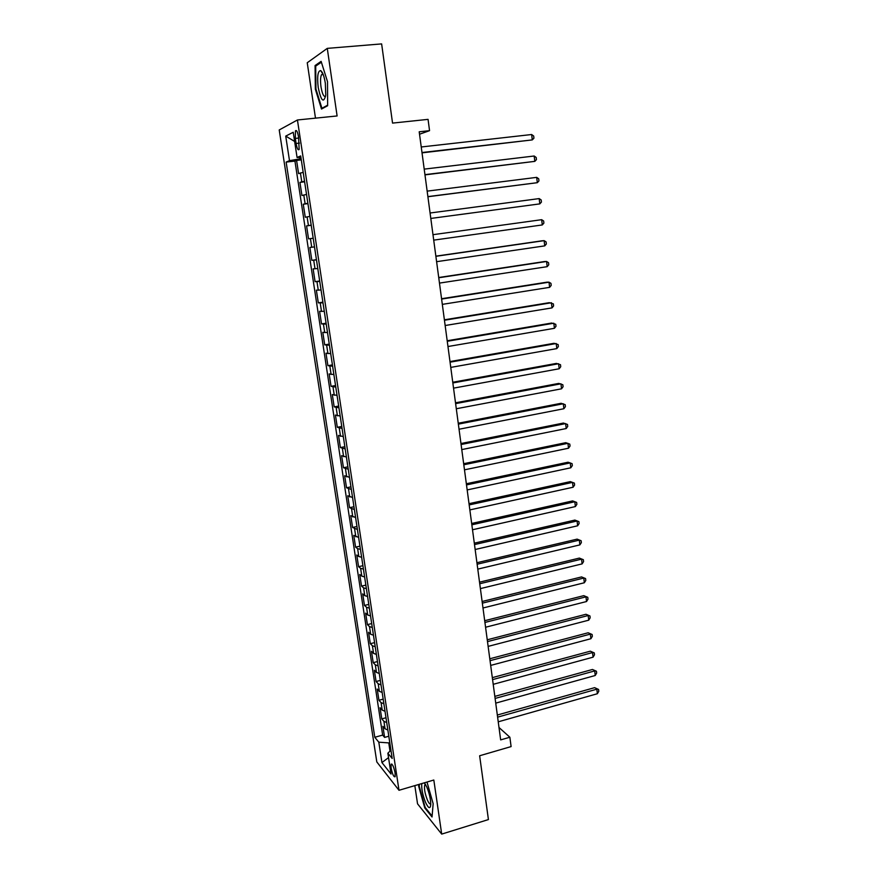 <?xml version="1.0" encoding="UTF-8"?>
<svg xmlns="http://www.w3.org/2000/svg" width="878" height="878" viewBox="0 0 878 878"><rect width="100%" height="100%" fill="white"/><g stroke="black" fill="none" stroke-linecap="round" stroke-linejoin="round"><path stroke-width="1.32" d="M395.1 772.98C393.75 766.626 392.422 763.717 391.105 764.244L391.116 768.02C392.455 774.341 393.783 777.25 395.111 776.734L395.1 772.98M414.833 785.623L417.544 803.831L441.7 834.1L488.42 819.569L479.64 755.76L511.106 746.585L509.866 737.235L499 727.5M279.215 129.955L376.805 761.928L398.996 790.288L297.433 119.979L279.215 129.955M297.433 119.979L337.108 115.951L327.274 48.378L307.245 62.744L315.487 118.146M327.274 48.378L381.634 43.9L392.543 123.096L428.058 119.364L429.551 130.668L419.201 131.788L500.658 739.891L509.866 737.235M303.184 172.329L298.597 173.614L296.588 160.411L301.286 159.884M304.523 181.197L299.936 182.383L304.622 181.823M299.936 182.383L301.933 195.498L306.543 194.433M309.868 216.394L305.259 217.25L303.272 204.223L307.937 203.63M313.183 238.212L308.551 238.86L306.576 225.909L311.229 225.306M314.5 246.905L309.868 247.464L311.833 260.327L316.442 259.679M317.792 268.525L313.128 268.877L315.081 281.662L319.68 280.993M321.052 290.003L316.376 290.157L318.319 302.866L322.895 302.164M324.289 311.35L319.603 311.306L321.524 323.927L326.089 323.203M327.516 332.564L322.808 332.323L324.717 344.856L329.261 344.11M330.71 353.636L325.99 353.197L327.9 365.665L332.422 364.886M333.892 374.577L329.162 373.94L331.05 386.331L335.55 385.541M337.053 395.385L332.301 394.562L334.178 406.876L338.667 406.053M340.192 416.062L335.429 415.053L337.295 427.29L341.761 426.445M343.309 436.607L338.535 435.411L340.39 447.571L344.845 446.704M346.415 457.032L341.619 455.649L343.463 467.733L347.897 466.844M349.488 477.314L344.692 475.755L346.525 487.762L350.937 486.862M352.55 497.486L347.743 495.752L349.565 507.682L353.955 506.749M355.601 517.526L350.772 515.606L352.583 527.469L356.962 526.515M358.619 537.435L353.779 535.35L355.579 547.137L359.947 546.16M361.626 557.234L358.828 556.553L356.775 554.973L358.564 566.683L362.91 565.695M364.611 576.901L361.813 576.155L359.75 574.475L361.527 586.12L365.863 585.099M367.586 596.458L364.776 595.646L362.702 593.857L364.469 605.436L368.782 604.393M370.527 615.884L367.728 615.017L365.643 613.118L367.399 624.631L371.701 623.567M373.468 635.2L370.659 634.267L368.562 632.27L370.307 643.706L374.588 642.63M376.377 654.395L373.578 653.408L371.471 651.311L373.205 662.67L377.474 661.573M379.274 673.47L376.475 672.427L374.357 670.221L376.08 681.526L380.328 680.406M382.16 692.435L379.351 691.337L377.222 689.032L378.934 700.26L383.17 699.129M385.014 711.29L382.215 710.126L380.075 707.723L381.776 718.895L386.002 717.743M295.315 138.406L296.084 143.465C297.06 148.645 298.081 150.621 299.168 149.403L298.52 136.836C297.543 131.645 296.512 129.67 295.436 130.899L295.315 138.406L298.707 138.044M390.929 750.229L387.867 753.214L392.181 758.471L300.693 155.944L297.071 157.469L300.913 157.403M387.867 753.214L391.039 774.045L381.941 762.565L378.813 742.184L374.785 737.279L286.14 162.079L289.499 160.663L285.723 136.112L293.23 132.26L297.071 157.469M296.588 160.411L294.942 161.091L382.654 735.095L384.608 737.41L388.811 736.236M387.867 730.024L385.058 728.806L382.907 726.315L384.608 737.41M386.726 722.539L383.916 721.354L381.776 718.895M383.873 703.761L381.074 702.62L378.934 700.26M381.008 684.862L378.199 683.786L376.08 681.526M378.122 665.853L375.312 664.833L373.205 662.67M375.213 646.724L372.415 645.769L370.307 643.706M372.294 627.485L369.495 626.585L367.399 624.631M369.353 608.125L366.554 607.28L364.469 605.436M366.4 588.644L363.591 587.865L361.527 586.12M363.415 569.054L360.617 568.329L358.564 566.683M360.43 549.332L357.631 548.673L355.579 547.137M357.412 529.489L352.583 527.469M354.383 509.525L349.565 507.682M351.332 489.43L346.525 487.762M348.259 469.214L343.463 467.733M345.175 448.877L340.39 447.571M342.069 428.409L337.295 427.29M338.941 407.809L334.178 406.876M335.791 387.077L331.05 386.331M332.619 366.214L327.9 365.665M329.437 345.219L324.717 344.856M326.221 324.092L321.524 323.927M322.994 302.833L318.319 302.866M319.746 281.432L315.081 281.662M316.475 259.899L311.833 260.327M306.576 225.909L311.196 225.141M303.272 204.223L307.871 203.235M299.76 157.425L299.98 158.885L289.499 160.663M301.121 158.753L299.98 158.885M441.7 834.1L433.82 780.026L398.996 790.288M419.53 134.213L429.551 130.668M389.777 742.612L388.756 742.898L390.008 751.129M294.942 161.091L286.14 162.079M382.654 735.095L374.785 737.279M378.813 742.184L388.756 742.898M294.624 141.435L285.723 136.112M381.941 762.565L388.537 757.604M315.345 89.172L321.513 109.048L327.637 105.733L327.516 81.698L321.118 61.361L315.081 65.543L315.345 89.172L315.981 89.117M418.806 784.449L418.674 786.238L424.787 807.98L432.042 816.99L433.15 803.721L427.004 782.035M316.749 65.389L315.081 65.543M425.446 807.782L424.787 807.98M419.289 786.062L418.674 786.238M422.022 152.86L532.287 139.909L421.978 152.52M531.651 134.521L533.681 136.035L533.934 138.186L532.287 139.909L531.651 134.521L421.231 146.977M325.332 83.267C324.18 76.166 322.621 71.941 320.646 70.58C317.803 70.844 317.002 76.529 318.231 87.624C321.118 101.102 323.62 103.593 325.76 95.098L325.332 83.267M323.071 74.158L321.513 74.696C320.426 77.143 320.261 81.215 321.008 86.922C322.281 94.078 323.806 97.184 325.606 96.24M323.148 108.159L321.93 108.279L315.948 89.029L315.696 66.113L321.392 62.206M327.637 105.184L321.93 108.279M421.758 783.582C421.385 788.718 422.647 795.007 425.567 802.426C428.475 808.495 430.198 809.253 430.758 804.687C430.725 799.298 429.386 793.372 426.763 786.918L424.403 782.803M425.534 784.449L424.765 784.932C423.975 788.367 424.853 793.405 427.399 800.056C428.815 803.183 429.935 804.446 430.769 803.853M432.119 816.068L425.182 807.464L419.256 786.392L419.41 784.274M424.974 174.876L534.812 161.365L424.941 174.645M534.175 156.01L536.195 157.48L536.447 159.609L534.812 161.365L534.175 156.01L424.206 169.125M427.904 196.738L537.314 182.69L427.882 196.617M536.688 177.367L538.697 178.783L538.949 180.901L537.314 182.69L536.688 177.367L427.147 191.13M539.18 198.593L541.177 199.954L541.43 202.072L539.805 203.883L430.813 218.446L539.805 203.883L539.18 198.593L430.077 213.003M542.286 224.944L543.888 223.1L543.647 221.004L541.66 219.687L432.986 234.678L541.66 219.687L542.286 224.944L433.71 240.133M435.883 256.31L544.13 240.649L544.744 245.873L436.596 261.688M435.861 256.156L541.956 240.813L544.13 240.649L546.094 241.911L546.346 243.996L544.744 245.873M438.759 277.755L546.577 261.479L547.181 266.671L439.472 283.1M438.726 277.514L544.404 261.567L546.577 261.479L548.53 262.698L548.772 264.772L547.181 266.671M441.612 299.069L549.013 282.189L549.617 287.347L442.314 304.37M441.568 298.718L546.84 282.189L549.013 282.189L550.956 283.353L551.197 285.405L549.617 287.347M444.444 320.24L551.428 302.756L552.032 307.882L445.157 325.519M444.389 319.801L549.255 302.68L553.359 303.876L553.601 305.928L552.032 307.882M447.264 341.279L553.831 323.214L554.424 328.306L447.967 346.525M447.187 340.752L551.647 323.049L555.752 324.278L555.994 326.309L554.424 328.306M450.063 362.186L556.213 343.528L556.817 348.599L450.765 367.399M449.975 361.56L554.04 343.298L558.134 344.56L558.364 346.58L556.817 348.599M452.85 382.962L558.595 363.733L559.187 368.76L453.542 388.142M452.752 382.248L556.411 363.415L560.493 364.71L560.735 366.719L559.187 368.76M455.616 403.617L560.954 383.807L561.536 388.811L456.297 408.753M455.506 402.804L558.77 383.412L562.842 384.74L563.072 386.737L561.536 388.811M458.36 424.129L563.292 403.759L563.885 408.731L459.04 429.243M458.239 423.229L561.108 403.287L565.18 404.648L565.41 406.635L563.885 408.731M461.093 444.52L565.63 423.602L566.211 428.541L461.773 449.591M460.961 443.522L563.435 423.053L567.495 424.436L567.726 426.412L566.211 428.541M463.803 464.78L567.945 443.313L568.516 448.219L464.484 469.829M463.661 463.705L565.75 442.688L569.8 444.114L570.031 446.068L568.516 448.219M466.503 484.919L570.25 462.904L570.821 467.787L467.173 489.924M466.35 483.745L568.055 462.212L572.094 463.661L572.324 465.614L570.821 467.787M469.181 504.927L572.533 482.384L573.104 487.235L469.851 509.909M469.017 503.676L570.338 481.616L574.377 483.098L574.607 485.04L573.104 487.235M471.848 524.814L574.816 501.744L575.375 506.573L472.507 529.763M471.673 523.475L572.61 500.91L576.637 502.414L576.868 504.345L575.375 506.573M572.61 500.91L576.637 502.414M474.493 544.579L577.076 520.994L577.636 525.79L475.152 549.507M474.307 543.164L574.87 520.083L578.887 521.62L579.118 523.54L577.636 525.79M574.87 520.083L578.887 521.62M477.127 564.225L579.315 540.124L579.875 544.887L477.786 569.12M476.93 562.721L577.12 539.136L581.126 540.716L581.357 542.615L579.875 544.887M577.12 539.136L581.126 540.716M479.739 583.749L581.554 559.143L582.114 563.885L480.387 588.611M479.531 582.169L579.348 558.09L583.354 559.692L583.574 561.58L582.114 563.885M579.348 558.09L583.354 559.692M482.34 603.153L583.782 578.053L584.331 582.762L482.988 607.993M482.121 601.496L581.565 576.923L585.571 578.558L585.791 580.435L584.331 582.762M581.565 576.923L585.571 578.558M484.919 622.447L585.988 596.842L586.537 601.529L485.567 627.243M484.689 620.702L583.771 595.657L587.766 597.314L587.986 599.18L586.537 601.529M583.771 595.657L587.766 597.314M487.488 641.609L588.183 615.522L588.732 620.175L488.135 646.395M487.246 639.799L585.966 614.271L589.95 615.95L590.17 617.816L588.732 620.175M585.966 614.271L589.95 615.95M490.045 660.673L590.367 634.103L590.905 638.723L490.681 665.414M489.792 658.774L588.15 632.775L592.123 634.487L592.343 636.341L590.905 638.723M588.15 632.775L592.123 634.487M492.58 679.616L592.529 652.563L593.078 657.172L493.216 684.324M492.317 677.64L590.323 651.18L594.285 652.914L594.505 654.758L593.078 657.172M590.323 651.18L594.285 652.914M495.104 698.438L594.691 670.924L595.229 675.5L495.73 703.124M494.83 696.386L592.474 669.475L596.436 671.242L596.645 673.064L595.229 675.5M592.474 669.475L596.436 671.242M497.606 717.15L596.831 689.175L597.369 693.73L498.232 721.815M497.321 715.032L594.615 687.661L598.566 689.449L598.785 691.271L597.369 693.73M594.615 687.661L598.566 689.449M301.758 181.779L300.419 172.944M385.058 728.806L383.916 721.354M382.215 710.126L381.074 702.62M379.351 691.337L378.199 683.786M376.475 672.427L375.312 664.833M373.578 653.408L372.415 645.769M370.659 634.267L369.495 626.585M367.728 615.017L366.554 607.28M364.776 595.646L363.591 587.865M361.813 576.155L360.617 568.329M358.828 556.553L357.631 548.673M355.82 536.82L354.613 528.896M352.802 516.966L351.584 508.988M349.762 496.992L348.533 488.969M346.7 476.897L345.471 468.819M343.616 456.67L342.387 448.537M340.521 436.311L339.27 428.135M337.404 415.832L336.153 407.611M334.266 395.232L333.003 386.946M331.105 374.489L329.843 366.159M327.933 353.625L326.649 345.241M324.728 332.619L323.444 324.18M321.513 311.481L320.218 302.987M318.275 290.212L316.969 281.662M315.015 268.8L313.709 260.195M311.734 247.256L310.417 238.596M308.43 225.569L307.102 216.855M305.105 203.74L303.777 194.971M299.453 143.103L296.084 143.465M391.829 764.036L391.105 764.244M296.599 130.767L295.436 130.899M322.863 74.037L320.646 70.58M323.225 74.542L321.513 74.696M425.523 784.449L424.096 782.891M425.654 784.669L424.765 784.932"/></g></svg>
